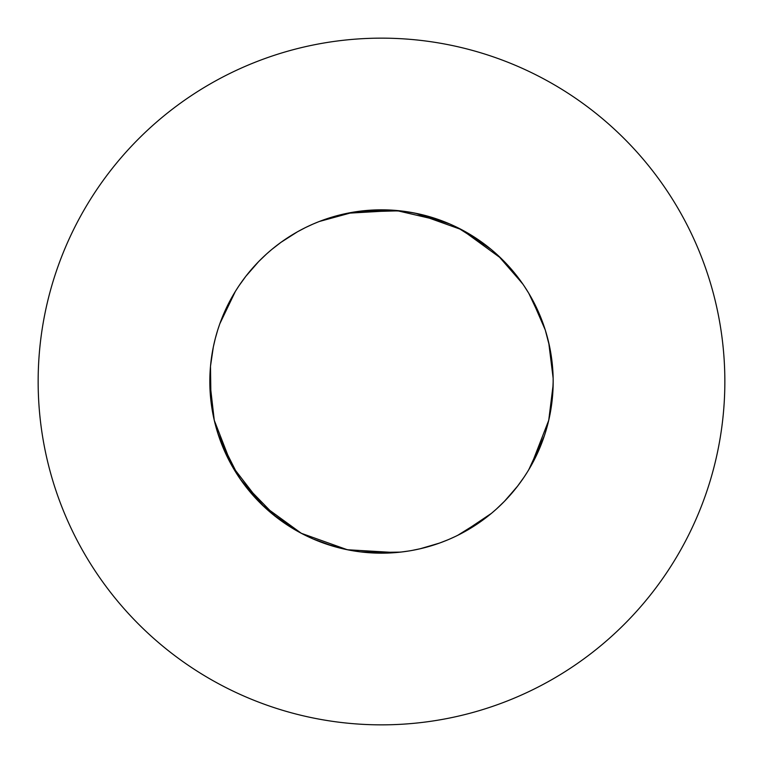 <?xml version="1.0" encoding="UTF-8"?>
<svg xmlns="http://www.w3.org/2000/svg" width="763" height="763" viewBox="0 0 763 763"><rect width="100%" height="100%" fill="white"/><g stroke="black" fill="none" stroke-linecap="round" stroke-linejoin="round"><path stroke-width="1.14" d="M395.568 552.593L347.337 549.741L301.318 533.299L261.804 504.562L231.981 465.859L214.269 420.318L209.825 381.5A171.675 171.675 0 0 0 381.5 553.175A171.675 171.675 0 0 0 553.175 381.5A171.675 171.675 0 0 0 381.5 209.825A171.675 171.675 0 0 0 209.825 381.5L210.493 396.588L209.825 381.529M724.85 381.5A343.35 343.35 0 0 0 381.5 38.15A343.35 343.35 0 0 0 38.15 381.5A343.35 343.35 0 0 0 381.5 724.85A343.35 343.35 0 0 0 724.85 381.5M411.343 212.438L415.663 213.258L461.682 229.701L501.196 258.438L518.773 278.409M210.502 396.789L213.335 416.054M213.373 416.226L213.163 415.177M238.809 476.951L219.83 439.259L215.919 426.851L217.674 432.821M231.981 465.859L217.741 433.031L215.919 426.851M234.193 469.655L219.83 439.259L217.798 433.212L221.671 444.161M221.737 444.343L229.882 462.035M229.968 462.187L232.286 466.403M235.405 471.668L238.771 476.894M239 477.237L245.791 486.651M245.915 486.804L258.714 501.482M258.838 501.606L265.095 507.681M271.58 513.365L280.069 520.004L271.58 513.365M295.977 530.361L271.742 513.509L280.918 520.624M281.08 520.738L297.494 531.22L276.721 517.495L242.653 482.464L238.876 477.056M297.646 531.306L305.238 535.302L297.646 531.306M305.353 535.368L313.059 538.945L305.353 535.368M313.049 538.936L315.205 539.861M315.796 540.109L324.189 543.323M324.37 543.39L343.073 548.816M343.245 548.855L353.822 550.934M353.975 550.953L360.126 551.84M360.537 551.887L366.879 552.555L400.499 552.116M400.632 552.107L409.044 550.953M409.178 550.934L411.362 550.562M411.972 550.447L420.775 548.626M420.966 548.578L439.631 543.037M439.803 542.97L447.776 539.861M449.951 538.936L455.616 536.351M455.988 536.17L461.682 533.299L491.42 513.365M491.534 513.27L496.236 509.198M496.389 509.074L504.162 501.606L496.379 509.074M496.551 508.921L504.896 500.862M505.03 500.719L517.734 485.955M517.839 485.821L524.124 477.056M524.2 476.932L527.567 471.706M528.74 469.77L544.391 435.711M547.176 426.498L548.731 420.318L553.146 384.781L548.731 420.318L531.019 465.859L527.786 471.353L533.518 461.262M533.614 461.09L541.644 443.341M541.711 443.179L544.591 435.12M553.146 378.362L553.146 384.8L548.731 420.318L545.307 432.879L547.061 426.899M553.146 384.638L553.146 378.2L553.146 384.638L553.146 378.2L548.731 342.682L547.176 336.502M553.137 378L552.507 366.412M552.498 366.211L549.999 348.653M549.627 346.774L545.326 330.179M527.786 291.647L531.019 297.141L545.259 329.969M545.202 329.788L543.17 323.741L528.807 293.345L543.17 323.741L545.202 329.788L543.17 323.741L528.807 293.345M528.74 293.23L524.191 286.049M522.96 284.237L501.196 258.438L496.551 254.079M491.525 249.711L497.905 255.319L522.521 283.598L517.209 276.349M517.085 276.196L504.286 261.518M504.162 261.394L498.01 255.414L522.521 283.598M482.931 242.996L489.712 248.223M489.226 247.832L457.762 227.698L486.279 245.505L491.258 249.491L467.023 232.639M457.647 227.632L449.941 224.055M439.803 220.03L447.776 223.139M447.204 222.891L443.723 221.499L396.121 210.445L347.337 213.258L351.028 212.553L347.337 213.258M553.175 381.5L552.507 396.588L553.137 385M552.498 396.789L549.665 416.054L552.498 396.789M549.627 416.226L547.681 424.581L549.627 416.226M524 477.237L517.209 486.651L524 477.237M517.085 486.804L504.286 501.482L517.085 486.804M496.274 509.169L491.572 513.241L496.274 509.169M491.258 513.509L486.279 517.495L457.762 535.302L486.279 517.495L491.258 513.509M447.204 540.109L449.617 539.079M438.63 543.39L419.927 548.816L438.63 543.39M409.025 550.953L402.874 551.84L409.025 550.953M402.463 551.887L390.904 552.917L402.463 551.887M390.704 552.927L360.317 551.859L390.704 552.927M360.174 551.849L354.013 550.962L360.174 551.849M353.603 550.896L342.225 548.626L353.603 550.896M342.034 548.578L323.369 543.037L342.034 548.578M307.212 536.265L301.871 533.595M301.318 533.299L307.012 536.17M296.559 530.695L280.212 520.108L296.559 530.695M271.466 513.27L266.764 509.198L271.466 513.27M266.449 508.921L261.804 504.562L240.116 478.878L261.804 504.562L266.449 508.921M209.854 384.8L214.269 420.318L217.693 432.869L215.939 426.899M213.125 414.996L210.998 401.538M210.979 401.357L210.493 366.412M210.502 366.211L213.335 346.946M213.373 346.774L215.319 338.419M215.357 338.286L217.693 330.121M217.732 329.998L219.62 324.332M219.83 323.741L235.328 291.466M235.405 291.332L238.771 286.106M239 285.763L245.791 276.349M245.915 276.196L258.714 261.518M258.838 261.394L266.621 253.926M266.726 253.831L271.428 249.759M271.742 249.491L280.918 242.376M281.08 242.262L297.494 231.78M297.646 231.694L305.238 227.698M305.353 227.632L313.059 224.055M313.183 224.007L318.696 221.728M319.277 221.499L353.822 212.066M353.975 212.047L360.126 211.16M360.537 211.113L372.096 210.083M372.296 210.073L402.683 211.141M411.209 212.419L408.987 212.038M409.397 212.104L420.775 214.374M420.966 214.422L439.631 219.963M449.951 224.064L455.616 226.649M455.988 226.83L466.269 232.21M466.441 232.305L482.788 242.892M491.534 249.73L496.236 253.802M524.2 286.068L527.605 291.352M545.307 330.131L547.061 336.101M546.375 429.34L545.307 432.879M545.202 433.212L543.17 439.259L528.807 469.655M235.214 471.353L231.981 465.859L218.409 435.101M218.361 434.977L217.732 433.002M526.212 473.852L527.681 471.515M524.124 285.944L522.874 284.113L524.124 285.944M449.617 223.921L419.755 214.145L449.617 223.921M402.683 211.132L400.48 210.874L402.683 211.132M362.368 210.893L353.956 212.047L399.86 210.807L362.501 210.884M209.863 385L210.493 396.588M234.26 469.77L242.653 482.464L264.99 507.586M313.183 538.993L333.822 546.422M465.506 231.78L457.762 227.698M415.663 213.258L402.807 211.151"/></g></svg>
